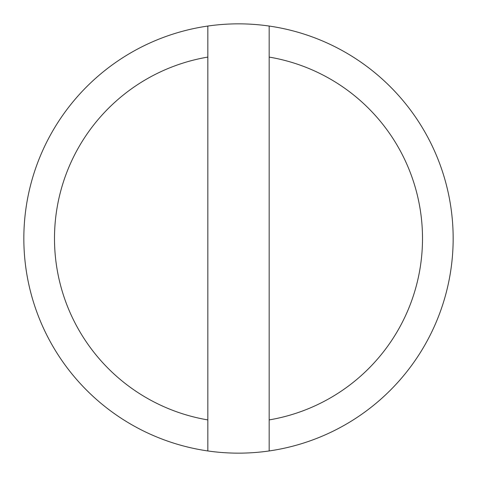 <?xml version="1.0" encoding="UTF-8"?>
<svg xmlns="http://www.w3.org/2000/svg" width="477" height="477" viewBox="0 0 477 477"><rect width="100%" height="100%" fill="white"/><g stroke="black" fill="none" stroke-linecap="round" stroke-linejoin="round"><path stroke-width="0.72" d="M269.165 26.05A214.65 214.65 0 0 0 207.835 26.05L207.835 450.95A214.65 214.65 0 0 0 269.165 450.95L269.165 26.05A214.65 214.65 0 0 1 269.165 450.95M269.165 419.915A183.985 183.985 0 0 0 269.165 57.085M207.835 450.95A214.65 214.65 0 0 1 207.835 26.05M207.835 57.085A183.985 183.985 0 0 0 207.835 419.915"/></g></svg>

